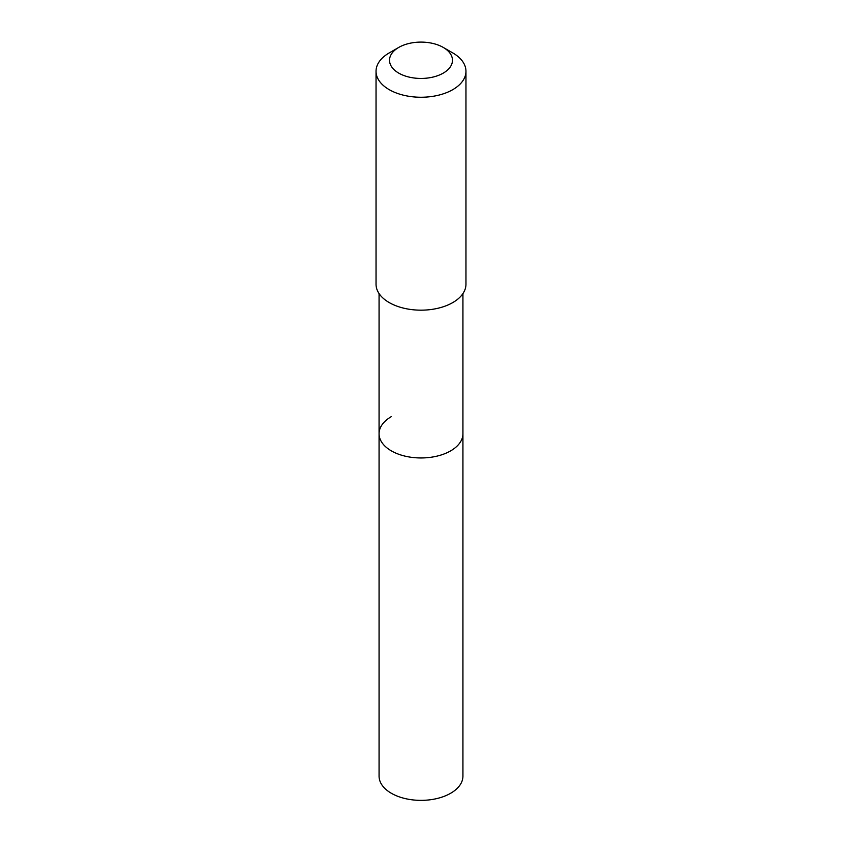 <?xml version="1.0" encoding="UTF-8"?>
<svg xmlns="http://www.w3.org/2000/svg" width="842" height="842" viewBox="0 0 842 842"><rect width="100%" height="100%" fill="white"/><g stroke="black" fill="none" stroke-linecap="round" stroke-linejoin="round"><path stroke-width="1.26" d="M379.068 293.574L379.068 776.156A41.932 24.207 0 0 0 404.949 798.521A41.932 24.207 0 0 0 450.649 793.269A41.932 24.207 0 0 0 462.932 776.156L462.932 433.746A41.932 24.207 180 0 1 450.649 450.87A41.932 24.207 180 0 1 404.949 456.111A41.932 24.207 180 0 1 379.068 433.746A41.932 24.207 180 0 1 391.351 416.622M379.068 433.746A41.932 24.207 0 0 0 404.949 456.111A41.932 24.207 0 0 0 450.649 450.87A41.932 24.207 0 0 0 462.932 433.746L462.932 293.574M376.037 71.286L376.037 284.217A44.963 25.955 0 0 0 403.792 308.193A44.963 25.955 0 0 0 452.796 302.573A44.963 25.955 0 0 0 465.963 284.217L465.963 71.286A44.963 25.955 180 0 1 452.796 89.641A44.963 25.955 180 0 1 403.792 95.272A44.963 25.955 180 0 1 376.037 71.286A44.963 25.955 180 0 1 389.204 52.93L398.74 47.426A31.47 18.166 180 0 1 443.26 47.426A31.47 18.166 180 0 1 443.26 73.117A31.47 18.166 180 0 1 398.74 73.117A31.47 18.166 180 0 1 398.74 47.426L389.204 52.93M443.26 47.426L452.796 52.93A44.963 25.955 180 0 1 465.963 71.286"/></g></svg>
